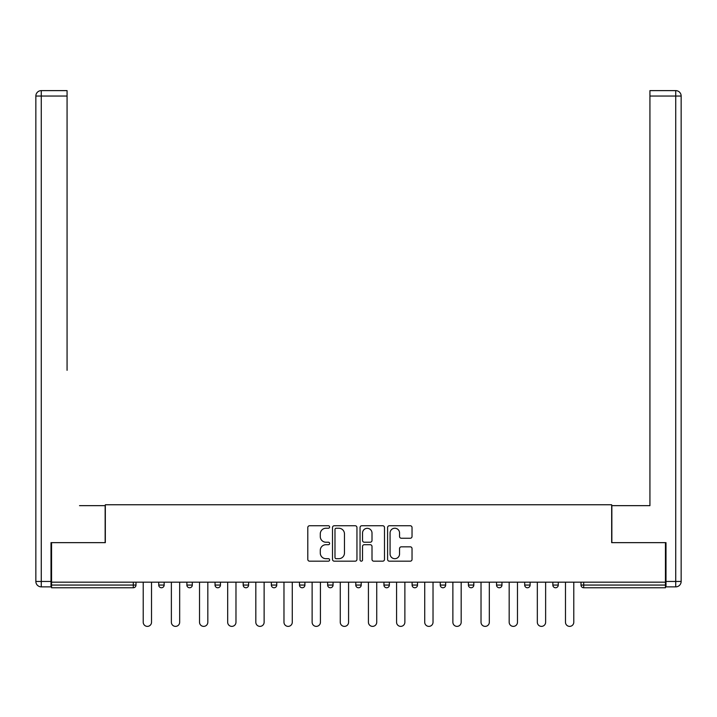 <?xml version="1.0" encoding="UTF-8"?>
<svg xmlns="http://www.w3.org/2000/svg" width="717" height="717" viewBox="0 0 717 717"><rect width="100%" height="100%" fill="white"/><g stroke="black" fill="none" stroke-linecap="round" stroke-linejoin="round"><path stroke-width="1.08" d="M329.632 526.995A1.237 1.237 0 0 0 328.386 525.749L309.565 525.749A1.775 1.775 0 0 0 307.799 527.524L307.799 559.403A1.775 1.775 0 0 0 309.565 561.178L328.386 561.178A1.237 1.237 0 0 0 329.632 559.941A1.237 1.237 0 0 0 328.386 558.695L325.957 558.695A5.664 5.664 0 0 1 320.284 553.031L320.284 550.369A5.664 5.664 0 0 1 325.957 544.705L328.386 544.705A1.237 1.237 0 0 0 329.632 543.468A1.237 1.237 0 0 0 328.386 542.222L325.957 542.222A5.664 5.664 0 0 1 320.284 536.558L320.284 533.896A5.664 5.664 0 0 1 325.957 528.232L328.386 528.232A1.237 1.237 0 0 0 329.632 526.995M410.267 538.243A1.775 1.775 0 0 0 412.033 536.468L412.033 527.524A1.775 1.775 0 0 0 410.267 525.749L389.367 525.749A1.775 1.775 0 0 0 387.592 527.524L387.592 559.403A1.775 1.775 0 0 0 389.367 561.178L410.267 561.178A1.775 1.775 0 0 0 412.033 559.403L412.033 548.604A1.775 1.775 0 0 0 410.267 546.829L401.323 546.829A1.775 1.775 0 0 0 399.548 548.604L399.548 553.963A4.741 4.741 0 0 1 394.807 558.695A4.741 4.741 0 0 1 390.075 553.963L390.075 532.973A4.741 4.741 0 0 1 394.807 528.232A4.741 4.741 0 0 1 399.548 532.973L399.548 536.468A1.775 1.775 0 0 0 401.323 538.243L410.267 538.243M51.552 582.168L51.552 542.652L105.327 542.652L105.327 504.759L611.673 504.759L611.673 542.652L665.448 542.652L665.448 582.168L51.552 582.168L51.552 585.063L133.29 585.063L133.29 582.168M356.949 527.524A1.775 1.775 0 0 0 355.175 525.749L334.274 525.749A1.775 1.775 0 0 0 332.509 527.524L332.509 559.403A1.775 1.775 0 0 0 334.274 561.178L355.175 561.178A1.775 1.775 0 0 0 356.949 559.403L356.949 527.524M361.825 525.749L382.726 525.749A1.775 1.775 0 0 1 384.491 527.524L384.491 559.403A1.775 1.775 0 0 1 382.726 561.178L373.781 561.178A1.775 1.775 0 0 1 372.006 559.403L372.006 546.479A1.775 1.775 0 0 0 370.232 544.705L364.299 544.705A1.775 1.775 0 0 0 362.533 546.479L362.533 559.941A1.237 1.237 0 0 1 361.287 561.178A1.237 1.237 0 0 1 360.051 559.941L360.051 527.524A1.775 1.775 0 0 1 361.825 525.749M133.29 587.77A2.707 2.707 0 0 0 135.997 585.063L133.29 585.063L133.29 587.77A2.707 2.707 0 0 0 135.997 585.063L135.997 582.168L135.997 585.063A2.707 2.707 0 0 1 133.29 587.77L51.552 587.77L51.552 585.063M665.448 582.168L665.448 587.77L583.71 587.77A2.707 2.707 0 0 1 581.003 585.063L581.003 582.168M158.735 582.168L158.735 585.063L158.735 582.168M161.442 587.77A2.707 2.707 0 0 1 158.735 585.063A2.707 2.707 0 0 0 161.442 587.77A2.707 2.707 0 0 0 164.148 585.063L164.148 582.168L164.148 585.063A2.707 2.707 0 0 1 161.442 587.77A2.707 2.707 0 0 1 158.735 585.063L164.148 585.063A2.707 2.707 0 0 1 161.442 587.77M186.886 582.168L186.886 585.063L186.886 582.168M192.299 582.168L192.299 585.063L192.299 582.168M215.037 585.063A2.707 2.707 0 0 0 217.744 587.77A2.707 2.707 0 0 0 220.451 585.063A2.707 2.707 0 0 1 217.744 587.77A2.707 2.707 0 0 0 220.451 585.063L220.451 582.168L220.451 585.063L215.037 585.063A2.707 2.707 0 0 0 217.744 587.77A2.707 2.707 0 0 1 215.037 585.063L215.037 582.168M243.188 582.168L243.188 585.063L243.188 582.168M248.602 582.168L248.602 585.063A2.707 2.707 0 0 1 245.895 587.77A2.707 2.707 0 0 1 243.188 585.063A2.707 2.707 0 0 0 245.895 587.77A2.707 2.707 0 0 0 248.602 585.063A2.707 2.707 0 0 1 245.895 587.77A2.707 2.707 0 0 1 243.188 585.063L248.602 585.063M271.34 582.168L271.34 585.063L271.34 582.168M276.753 582.168L276.753 585.063L276.753 582.168M299.491 582.168L299.491 585.063L299.491 582.168M304.904 582.168L304.904 585.063A2.707 2.707 0 0 1 302.198 587.77A2.707 2.707 0 0 1 299.491 585.063L304.904 585.063A2.707 2.707 0 0 1 302.198 587.77M327.642 582.168L327.642 585.063L327.642 582.168M333.055 582.168L333.055 585.063A2.707 2.707 0 0 1 330.349 587.77A2.707 2.707 0 0 1 327.642 585.063L333.055 585.063A2.707 2.707 0 0 1 330.349 587.77M361.207 582.168L361.207 585.063L355.793 585.063A2.707 2.707 0 0 0 358.5 587.77A2.707 2.707 0 0 1 355.793 585.063L355.793 582.168M389.358 582.168L389.358 585.063L383.945 585.063A2.707 2.707 0 0 0 386.651 587.77A2.707 2.707 0 0 1 383.945 585.063L383.945 582.168M412.096 582.168L412.096 585.063L412.096 582.168M417.509 582.168L417.509 585.063L417.509 582.168M440.247 582.168L440.247 585.063L440.247 582.168M445.66 582.168L445.66 585.063L445.66 582.168M468.398 582.168L468.398 585.063L468.398 582.168M473.812 582.168L473.812 585.063L473.812 582.168M496.549 582.168L496.549 585.063L496.549 582.168M501.963 582.168L501.963 585.063L501.963 582.168M530.114 582.168L530.114 585.063A2.707 2.707 0 0 1 527.407 587.77A2.707 2.707 0 0 1 524.701 585.063L524.701 582.168M558.265 582.168L558.265 585.063A2.707 2.707 0 0 1 555.558 587.77A2.707 2.707 0 0 1 552.852 585.063L552.852 582.168M189.593 587.77A2.707 2.707 0 0 1 186.886 585.063A2.707 2.707 0 0 0 189.593 587.77A2.707 2.707 0 0 0 192.299 585.063A2.707 2.707 0 0 1 189.593 587.77A2.707 2.707 0 0 1 186.886 585.063L192.299 585.063A2.707 2.707 0 0 1 189.593 587.77M274.046 587.77A2.707 2.707 0 0 1 271.34 585.063A2.707 2.707 0 0 0 274.046 587.77A2.707 2.707 0 0 0 276.753 585.063A2.707 2.707 0 0 1 274.046 587.77A2.707 2.707 0 0 1 271.34 585.063L276.753 585.063A2.707 2.707 0 0 1 274.046 587.77M358.5 587.77A2.707 2.707 0 0 0 361.207 585.063A2.707 2.707 0 0 1 358.5 587.77A2.707 2.707 0 0 1 355.793 585.063M386.651 587.77A2.707 2.707 0 0 0 389.358 585.063A2.707 2.707 0 0 1 386.651 587.77A2.707 2.707 0 0 1 383.945 585.063M414.802 587.77A2.707 2.707 0 0 1 412.096 585.063A2.707 2.707 0 0 0 414.802 587.77A2.707 2.707 0 0 0 417.509 585.063A2.707 2.707 0 0 1 414.802 587.77A2.707 2.707 0 0 1 412.096 585.063L417.509 585.063A2.707 2.707 0 0 1 414.802 587.77M442.954 587.77A2.707 2.707 0 0 1 440.247 585.063L445.66 585.063A2.707 2.707 0 0 1 442.954 587.77A2.707 2.707 0 0 0 445.66 585.063M471.105 587.77A2.707 2.707 0 0 1 468.398 585.063L473.812 585.063A2.707 2.707 0 0 1 471.105 587.77A2.707 2.707 0 0 0 473.812 585.063A2.707 2.707 0 0 1 471.105 587.77M499.256 587.77A2.707 2.707 0 0 1 496.549 585.063A2.707 2.707 0 0 0 499.256 587.77A2.707 2.707 0 0 0 501.963 585.063A2.707 2.707 0 0 1 499.256 587.77A2.707 2.707 0 0 1 496.549 585.063L501.963 585.063M336.228 528.232A1.237 1.237 0 0 0 334.982 529.469L334.982 557.459A1.237 1.237 0 0 0 336.228 558.695L338.791 558.695A5.664 5.664 0 0 0 344.465 553.031L344.465 533.896A5.664 5.664 0 0 0 338.791 528.232L336.228 528.232M372.006 533.063A4.741 4.741 0 0 0 367.265 528.321A4.741 4.741 0 0 0 362.533 533.063L362.533 540.457A1.775 1.775 0 0 0 364.299 542.222L370.232 542.222A1.775 1.775 0 0 0 372.006 540.457L372.006 533.063M143.221 582.168L143.221 622.231A4.15 4.15 0 0 0 147.37 626.38A4.15 4.15 0 0 0 151.52 622.231L151.52 582.168M171.372 582.168L171.372 622.231A4.15 4.15 0 0 0 175.522 626.38A4.15 4.15 0 0 0 179.671 622.231L179.671 582.168M199.523 582.168L199.523 622.231A4.15 4.15 0 0 0 203.673 626.38A4.15 4.15 0 0 0 207.822 622.231L207.822 582.168M227.674 582.168L227.674 622.231A4.15 4.15 0 0 0 231.824 626.38A4.15 4.15 0 0 0 235.974 622.231L235.974 582.168M255.826 582.168L255.826 622.231A4.15 4.15 0 0 0 259.975 626.38A4.15 4.15 0 0 0 264.125 622.231L264.125 582.168M283.977 582.168L283.977 622.231A4.15 4.15 0 0 0 288.126 626.38A4.15 4.15 0 0 0 292.276 622.231L292.276 582.168M35.85 96.033A5.413 5.413 0 0 1 41.263 90.62A5.413 5.413 0 0 0 35.85 96.033L35.85 581.451L35.85 96.033L41.263 96.033L41.263 90.62L67.066 90.62L67.066 96.033L41.263 96.033L41.263 581.451L51.006 581.451L51.006 542.652L105.148 542.652L105.148 505.655L79.515 505.655M67.066 96.033L67.066 370.322M51.006 581.451L51.006 586.864L41.263 586.864A5.413 5.413 0 0 1 35.85 581.451L41.263 581.451L41.263 586.864M637.485 505.655L649.934 505.655L649.934 90.62L675.737 90.62L675.737 96.033L649.934 96.033M665.994 581.451L675.737 581.451L675.737 586.864A5.413 5.413 0 0 0 681.15 581.451L681.15 96.033L681.15 581.451A5.413 5.413 0 0 1 675.737 586.864L665.994 586.864L665.994 542.652L611.852 542.652L611.852 505.655L649.934 505.655L649.934 370.322M681.15 96.033A5.413 5.413 0 0 0 675.737 90.62A5.413 5.413 0 0 1 681.15 96.033L675.737 96.033L675.737 581.451L681.15 581.451M312.128 582.168L312.128 622.231A4.15 4.15 0 0 0 316.278 626.38A4.15 4.15 0 0 0 320.427 622.231L320.427 582.168M340.27 582.168L340.27 622.231A4.15 4.15 0 0 0 344.429 626.38A4.15 4.15 0 0 0 348.579 622.231L348.579 582.168M368.421 582.168L368.421 622.231A4.15 4.15 0 0 0 372.571 626.38A4.15 4.15 0 0 0 376.73 622.231L376.73 582.168M396.573 582.168L396.573 622.231A4.15 4.15 0 0 0 400.722 626.38A4.15 4.15 0 0 0 404.872 622.231L404.872 582.168M424.724 582.168L424.724 622.231A4.15 4.15 0 0 0 428.874 626.38A4.15 4.15 0 0 0 433.023 622.231L433.023 582.168M452.875 582.168L452.875 622.231A4.15 4.15 0 0 0 457.025 626.38A4.15 4.15 0 0 0 461.174 622.231L461.174 582.168M481.026 582.168L481.026 622.231A4.15 4.15 0 0 0 485.176 626.38A4.15 4.15 0 0 0 489.326 622.231L489.326 582.168M509.178 582.168L509.178 622.231A4.15 4.15 0 0 0 513.327 626.38A4.15 4.15 0 0 0 517.477 622.231L517.477 582.168M537.329 582.168L537.329 622.231A4.15 4.15 0 0 0 541.478 626.38A4.15 4.15 0 0 0 545.628 622.231L545.628 582.168M565.48 582.168L565.48 622.231A4.15 4.15 0 0 0 569.63 626.38A4.15 4.15 0 0 0 573.779 622.231L573.779 582.168M583.71 582.168L583.71 585.063L665.448 585.063M581.003 585.063L583.71 585.063L583.71 587.77M527.407 587.77A2.707 2.707 0 0 0 530.114 585.063L524.701 585.063M555.558 587.77A2.707 2.707 0 0 0 558.265 585.063L552.852 585.063"/></g></svg>
